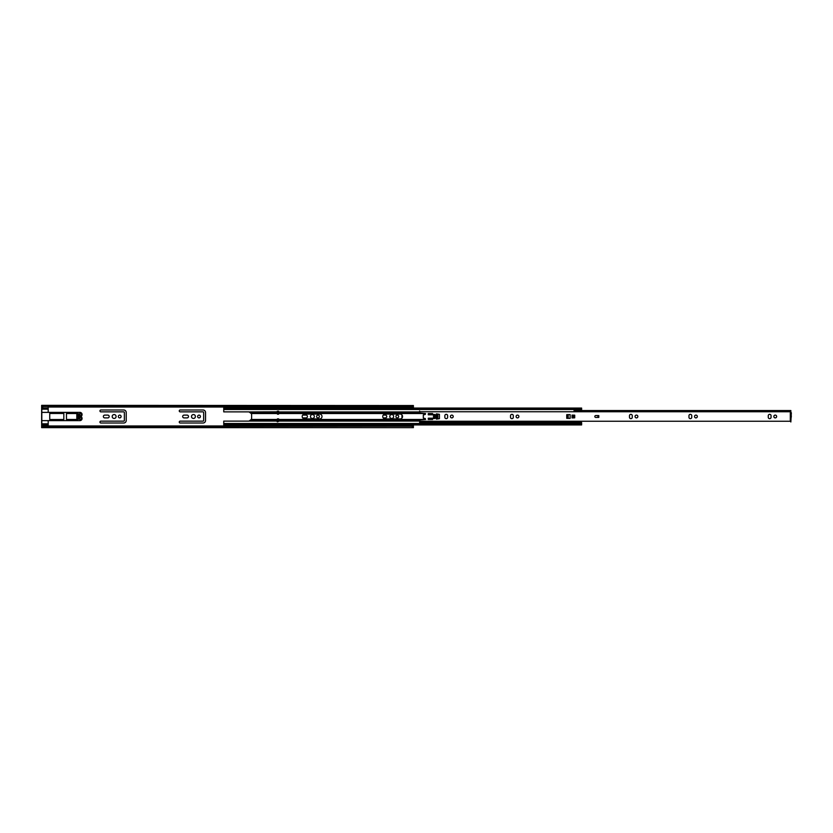 <?xml version="1.0" encoding="UTF-8"?>
<svg xmlns="http://www.w3.org/2000/svg" width="833" height="833" viewBox="0 0 833 833"><rect width="100%" height="100%" fill="white"/><g stroke="black" fill="none" stroke-linecap="round" stroke-linejoin="round"><path stroke-width="1.25" d="M119.723 415.105A1.395 1.395 0 0 0 118.328 416.5A1.395 1.395 0 0 0 119.723 417.895A1.395 1.395 0 0 0 121.108 416.5A1.395 1.395 0 0 0 119.723 415.105M114.142 414.553A1.947 1.947 0 0 0 112.195 416.5A1.947 1.947 0 0 0 114.142 418.447A1.947 1.947 0 0 0 116.089 416.5A1.947 1.947 0 0 0 114.142 414.553M199.025 415.105A1.395 1.395 0 0 0 197.629 416.5A1.395 1.395 0 0 0 199.025 417.895A1.395 1.395 0 0 0 200.42 416.5A1.395 1.395 0 0 0 199.025 415.105M193.454 414.553A1.947 1.947 0 0 0 191.496 416.5A1.947 1.947 0 0 0 193.454 418.447A1.947 1.947 0 0 0 195.401 416.5A1.947 1.947 0 0 0 193.454 414.553M317.987 415.105A1.395 1.395 0 0 0 316.592 416.5A1.395 1.395 0 0 0 317.987 417.895A1.395 1.395 0 0 0 319.383 416.5A1.395 1.395 0 0 0 317.987 415.105M312.406 414.553A1.947 1.947 0 0 0 310.459 416.5A1.947 1.947 0 0 0 312.406 418.447A1.947 1.947 0 0 0 314.364 416.5A1.947 1.947 0 0 0 312.406 414.553M391.718 414.553A1.947 1.947 0 0 0 389.761 416.5A1.947 1.947 0 0 0 391.718 418.447A1.947 1.947 0 0 0 393.665 416.5A1.947 1.947 0 0 0 391.718 414.553M397.289 415.105A1.395 1.395 0 0 0 395.894 416.5A1.395 1.395 0 0 0 397.289 417.895A1.395 1.395 0 0 0 398.684 416.5A1.395 1.395 0 0 0 397.289 415.105M78.791 413.949L78.052 413.949M107.79 415.105L104.75 415.105A1.395 1.395 0 0 0 103.365 416.5A1.395 1.395 0 0 0 104.75 417.895L107.79 417.895A1.395 1.395 0 0 0 109.185 416.5A1.395 1.395 0 0 0 107.79 415.105M100.887 423.008L123.742 423.008A2.478 2.478 0 0 0 126.22 420.53L126.22 412.47A2.478 2.478 0 0 0 123.742 409.992L100.887 409.992A0.927 0.927 0 0 0 99.95 410.919A0.927 0.927 0 0 0 100.887 411.856L123.742 411.856A0.625 0.625 0 0 1 124.367 412.47L124.367 420.53A0.625 0.625 0 0 1 123.742 421.144L100.887 421.144A0.927 0.927 0 0 0 99.95 422.081A0.927 0.927 0 0 0 100.887 423.008M187.102 415.105L184.062 415.105A1.395 1.395 0 0 0 182.666 416.5A1.395 1.395 0 0 0 184.062 417.895L187.102 417.895A1.395 1.395 0 0 0 188.487 416.5A1.395 1.395 0 0 0 187.102 415.105M180.188 423.008L203.054 423.008A2.478 2.478 0 0 0 205.532 420.53L205.532 412.47A2.478 2.478 0 0 0 203.054 409.992L180.188 409.992A0.927 0.927 0 0 0 179.262 410.919A0.927 0.927 0 0 0 180.188 411.856L203.054 411.856A0.625 0.625 0 0 1 203.668 412.47L203.668 420.53A0.625 0.625 0 0 1 203.054 421.144L180.188 421.144A0.927 0.927 0 0 0 179.262 422.081A0.927 0.927 0 0 0 180.188 423.008M302.587 417.822A1.395 1.395 0 0 0 303.025 417.895L306.055 417.895A1.395 1.395 0 0 0 307.45 416.5A1.395 1.395 0 0 0 306.055 415.105L303.025 415.105A1.395 1.395 0 0 0 302.587 415.178M42.889 426.215L41.65 427.464L42.889 426.215L412.158 426.215L413.397 427.652L413.397 424.945M413.397 408.055L413.397 405.963M41.65 426.913L41.65 405.348L42.889 406.452L412.158 406.452L413.397 405.536L413.397 406.087M401.943 414.886L401.943 418.114M383.18 417.895L385.367 417.895A1.395 1.395 0 0 0 386.762 416.5A1.395 1.395 0 0 0 385.367 415.105L383.18 415.105M408.409 424.945L410.867 424.945M410.867 408.055L410.867 407.087L408.409 407.087L408.409 408.055M42.889 426.548L412.158 426.215M41.806 406.452L41.65 405.536M42.889 406.452L412.158 406.452M41.65 405.348L413.397 405.536M413.085 406.452L412.158 406.785M413.397 427.464L412.158 426.548M42.889 406.785L41.65 406.087M412.616 406.712L413.397 406.712M412.627 426.288L413.397 426.288L412.627 426.288M408.409 425.111L408.409 425.913L410.867 425.913L410.867 425.111M408.409 425.861L410.867 425.861M410.867 407.889L408.409 407.889M410.867 407.139L408.409 407.139M78.791 419.051L78.052 419.051M41.806 405.931L41.806 412.377L77.74 412.377L77.74 413.512L66.463 413.512L66.463 419.488L77.74 419.488L77.74 420.623L79.906 420.623A2.166 2.166 0 0 0 81.207 416.719L81.207 416.281A2.166 2.166 0 0 0 79.906 412.377L77.74 412.377M48.189 406.785L48.189 412.377M48.189 420.623L48.189 425.069L41.806 425.069L41.806 427.069M41.806 412.377L41.806 425.069L48.189 425.069L48.189 426.215M79.906 419.999L79.906 413.001A1.551 1.551 0 0 1 80.791 415.823A0.625 0.625 0 0 0 80.53 416.323L80.53 416.677A0.625 0.625 0 0 0 80.791 417.177A1.551 1.551 0 0 1 79.906 419.999M41.806 420.623L77.74 420.623M48.189 409.17L41.806 409.17M41.806 407.931L48.189 407.931M48.189 423.83L41.806 423.83M63.829 413.48L49.741 413.48L49.741 419.52L63.829 419.52L63.829 413.48M76.813 413.512L76.813 419.488M78.791 413.866L78.052 413.866L78.052 419.134L78.791 419.134L78.791 413.866M446.238 418.666A1.395 1.395 0 0 0 447.633 417.271L447.633 415.729A1.395 1.395 0 0 0 446.238 414.334A1.395 1.395 0 0 0 444.843 415.729L444.843 417.271A1.395 1.395 0 0 0 446.238 418.666M451.819 415.105A1.395 1.395 0 0 0 450.424 416.5A1.395 1.395 0 0 0 451.819 417.895A1.395 1.395 0 0 0 453.214 416.5A1.395 1.395 0 0 0 451.819 415.105M511.92 418.666A1.395 1.395 0 0 0 513.315 417.271L513.315 415.729A1.395 1.395 0 0 0 511.92 414.334A1.395 1.395 0 0 0 510.525 415.729L510.525 417.271A1.395 1.395 0 0 0 511.92 418.666M517.491 415.105A1.395 1.395 0 0 0 516.096 416.5A1.395 1.395 0 0 0 517.491 417.895A1.395 1.395 0 0 0 518.886 416.5A1.395 1.395 0 0 0 517.491 415.105M630.873 418.666A1.395 1.395 0 0 0 632.268 417.271L632.268 415.729A1.395 1.395 0 0 0 630.873 414.334A1.395 1.395 0 0 0 629.488 415.729L629.488 417.271A1.395 1.395 0 0 0 630.873 418.666M636.454 415.105A1.395 1.395 0 0 0 635.058 416.5A1.395 1.395 0 0 0 636.454 417.895A1.395 1.395 0 0 0 637.849 416.5A1.395 1.395 0 0 0 636.454 415.105M690.359 418.666A1.395 1.395 0 0 0 691.754 417.271L691.754 415.729A1.395 1.395 0 0 0 690.359 414.334A1.395 1.395 0 0 0 688.964 415.729L688.964 417.271A1.395 1.395 0 0 0 690.359 418.666M695.93 415.105A1.395 1.395 0 0 0 694.535 416.5A1.395 1.395 0 0 0 695.93 417.895A1.395 1.395 0 0 0 697.325 416.5A1.395 1.395 0 0 0 695.93 415.105M769.661 418.666A1.395 1.395 0 0 0 771.056 417.271L771.056 415.729A1.395 1.395 0 0 0 769.661 414.334A1.395 1.395 0 0 0 768.265 415.729L768.265 417.271A1.395 1.395 0 0 0 769.661 418.666M775.242 415.105A1.395 1.395 0 0 0 773.847 416.5A1.395 1.395 0 0 0 775.242 417.895A1.395 1.395 0 0 0 776.637 416.5A1.395 1.395 0 0 0 775.242 415.105M597.917 415.605L598.812 415.605L598.812 417.395L595.751 417.427A0.927 0.927 0 0 1 594.814 416.5A0.927 0.927 0 0 1 595.751 415.573L597.917 415.573L597.917 417.395M434.711 414.49L434.711 418.51L433.535 418.51L433.535 414.49L433.535 418.51L434.774 418.51L434.774 414.49L433.535 414.49L434.774 414.49M419.603 411.013L420.03 413.126L425.361 413.501L425.33 414.428L423.32 414.886L423.32 418.114L425.33 418.572L425.361 419.499L420.03 419.874L419.603 422.446L574.062 422.446M790.85 420.217L790.298 420.217L790.298 416.989L791.35 416.989L790.319 416.989L790.298 416.011L791.35 416.011L790.298 416.011L790.298 412.783L791.35 412.783L790.85 421.987M419.603 411.752L790.85 411.752L790.85 412.783M436.95 417.895L436.013 417.895L436.482 419.134L439.428 418.666L439.428 414.334L436.482 413.866L436.013 415.105L436.95 415.105M428.277 418.208L432.608 418.208L432.608 419.447L428.277 419.447L428.277 418.208M428.277 413.553L432.608 413.553L432.608 414.792L428.277 414.792L428.277 413.553M567.679 418.333L570.157 418.364L570.157 414.636L567.679 414.636L567.679 418.333L566.752 418.333L566.752 414.667L567.679 414.667L567.835 418.333L567.835 414.667L566.752 414.667M574.708 415.167L572.021 415.105L572.021 417.895L573.812 417.895L573.812 415.167L574.708 415.167L574.708 417.833L573.812 417.833L574.708 417.833M567.658 418.333L566.752 418.333M581.247 422.446L419.603 422.227M790.85 411.752L790.85 410.554L581.247 410.554M574.062 410.554L790.85 410.773M436.95 417.833L436.95 415.167L436.95 417.833M573.812 415.167L573.812 417.833M568.179 414.636L568.179 418.364M437.013 414.49L437.013 418.51L437.877 418.51L437.877 414.49L436.013 414.49M436.013 418.51L437.013 418.51M278.576 413.98L276.993 413.23L278.576 412.835L278.576 414.178L277.462 414.178L277.805 413.626M304.586 414.095A2.405 2.405 0 0 0 302.181 416.5A2.405 2.405 0 0 0 304.586 418.905L319.612 418.905A2.405 2.405 0 0 0 322.017 416.5A2.405 2.405 0 0 0 319.612 414.095L304.586 414.095M400.163 418.905A2.405 2.405 0 0 0 402.558 416.5A2.405 2.405 0 0 0 400.163 414.095L385.138 414.095A2.405 2.405 0 0 0 382.732 416.5A2.405 2.405 0 0 0 385.138 418.905L400.163 418.905M223.744 424.726L223.744 421.113L248.526 421.113A3.103 3.103 0 0 0 249.015 421.082L251.285 419.447A3.103 3.103 0 0 0 251.628 418.02L251.628 414.98A3.103 3.103 0 0 0 251.285 413.553L249.015 411.919A3.103 3.103 0 0 0 248.526 411.887L223.744 411.887L223.744 409.503L581.621 409.503L581.621 408.055L223.744 408.055L223.744 409.118L581.621 409.118M277.805 419.374L277.462 418.822L277.805 419.374L278.576 418.822L278.576 420.165L277.556 420.165L277.545 421.404L278.576 421.404L278.576 420.165M276.723 421.175L277.379 421.831L276.681 421.082L249.015 421.082M277.556 420.165L276.993 419.77L277.785 419.093M276.993 419.77L277.014 420.821M278.576 411.596L276.671 411.95L278.576 411.169L278.576 412.835M249.015 411.919L276.723 411.825M277.014 412.179L276.993 413.23M581.621 424.726L581.621 422.539C579.081 421.925 579.081 421.946 581.621 422.602M223.744 423.882L581.621 423.882M223.744 423.497L581.621 423.497M227.44 424.861A1.489 1.489 180 0 0 228.825 425.83L228.825 424.861M227.44 408.139A1.489 1.489 0 0 1 228.825 407.17L228.825 408.139M277.379 411.169L277.556 412.835M277.774 419.53L278.576 419.02M277.785 419.655L277.795 418.822M278.576 421.404L277.379 421.831M574.062 422.227L574.062 423.497M574.062 409.503L574.062 410.773M581.621 410.554L581.621 409.503M581.621 410.398C579.081 411.054 579.081 411.075 581.621 410.461M48.189 407.025L228.18 407.025M228.825 407.025L413.397 407.025M48.189 425.975L228.18 425.975M228.825 425.975L413.397 425.975M78.052 418.124L78.791 418.124M78.791 414.876L78.052 414.876M419.603 421.248L790.85 421.248M436.044 417.895L436.044 415.105M430.067 418.208L430.067 419.447M429.224 419.447L429.224 418.208M431.661 418.208L431.661 419.447M430.817 419.447L430.817 418.208M430.067 413.553L430.067 414.792M429.224 414.792L429.224 413.553M431.661 413.553L431.661 414.792M430.817 414.792L430.817 413.553M430.422 419.447L430.422 418.208M430.463 418.208L430.463 419.447M430.422 414.792L430.422 413.553M430.463 413.553L430.463 414.792M573.166 417.895L573.166 415.105M573.271 415.105L573.271 417.895M278.576 419.447L425.559 419.447M278.576 413.553L425.559 413.553M251.285 413.553L277.785 413.553M251.285 419.447L277.785 419.447M278.576 421.082L419.603 421.082M278.576 420.904L419.603 420.904M249.64 420.904L276.889 420.904M278.576 420.29L419.603 420.29M250.639 420.29L277.212 420.29M278.576 412.096L419.603 412.096M278.576 411.919L419.603 411.919M249.64 412.096L276.889 412.096M278.576 412.71L419.603 412.71M250.639 412.71L277.212 412.71M41.65 427.652L413.397 427.652M223.744 424.861L581.621 424.861M223.744 424.945L227.17 424.945M228.825 424.945L581.621 424.945M223.744 408.055L227.17 408.055M228.825 408.055L581.621 408.055M227.065 424.455L228.825 426.1M227.065 408.545L228.825 406.9"/></g></svg>
